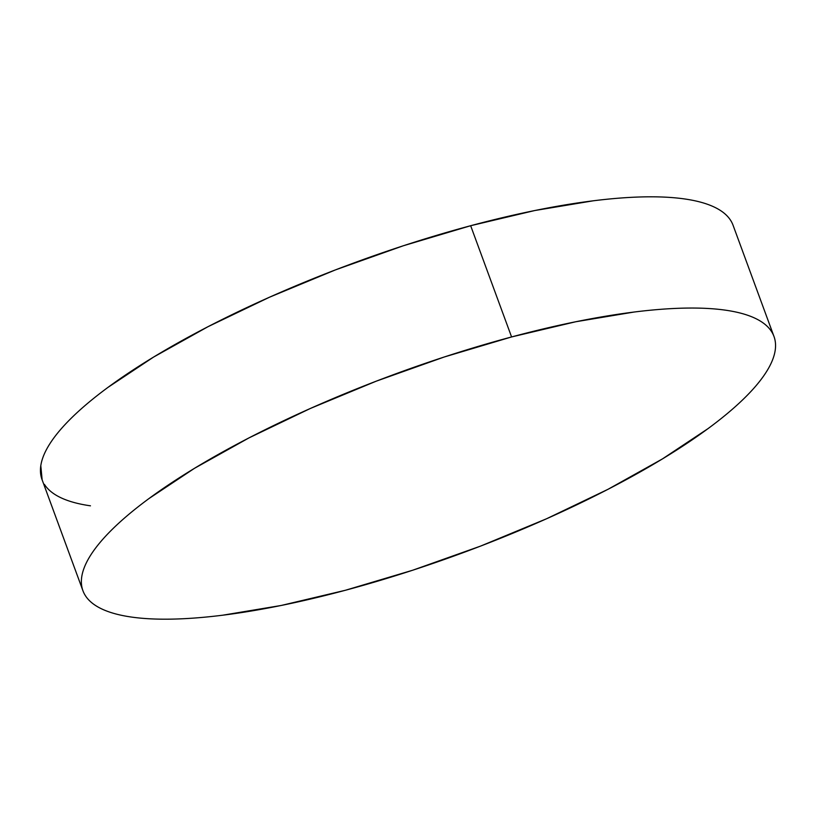 <?xml version="1.0" encoding="UTF-8"?>
<svg xmlns="http://www.w3.org/2000/svg" width="816" height="816" viewBox="0 0 816 816"><rect width="100%" height="100%" fill="white"/><g stroke="black" fill="none" stroke-linecap="round" stroke-linejoin="round"><path stroke-width="1.22" d="M773.986 336.488L733.064 225.257A368.169 95.554 159.8 0 0 470.659 225.716L511.581 336.947A368.169 95.554 -20.2 0 1 773.986 336.488A368.169 95.554 -20.2 0 1 345.341 590.284A368.169 95.554 -20.2 0 1 82.936 590.743A368.169 95.554 -20.2 0 1 511.581 336.947L470.659 225.716A368.169 95.554 159.8 0 0 42.014 479.512L82.936 590.743M345.341 590.284L281.194 605.472L222.707 615.203C204.347 617.498 187.486 618.803 172.125 619.12C156.754 619.426 143.177 618.742 131.396 617.049C119.605 615.366 109.834 612.704 102.082 609.093C94.319 605.472 88.73 600.953 85.313 595.537C81.886 590.121 80.692 583.909 81.722 576.912C82.763 569.915 86.006 562.255 91.463 553.931C96.92 545.618 104.489 536.806 114.158 527.493C123.828 518.17 135.415 508.541 148.93 498.586L194.443 468.343L248.941 437.917L310.355 408.469L376.298 381.154L444.241 357L511.581 336.947L575.729 321.759L634.216 312.018C652.576 309.723 669.436 308.428 684.797 308.111C700.169 307.805 713.745 308.489 725.536 310.182C737.317 311.865 747.089 314.517 754.841 318.138C762.603 321.759 768.193 326.278 771.62 331.694C775.037 337.11 776.24 343.312 775.2 350.319C774.16 357.316 770.916 364.976 765.459 373.289C760.002 381.613 752.434 390.425 742.764 399.738C733.094 409.051 721.507 418.69 707.992 428.645L662.48 458.888L607.981 489.314L546.577 518.752L480.634 546.077L412.682 570.231L345.341 590.284M730.687 220.463C727.27 215.047 721.681 210.528 713.918 206.907C706.166 203.296 696.395 200.634 684.604 198.951C672.823 197.258 659.246 196.574 643.875 196.88C628.514 197.197 611.653 198.502 593.293 200.797L534.806 210.528L470.659 225.716L403.318 245.769L335.366 269.923L269.423 297.248L208.019 326.686L153.52 357.112L108.008 387.355C94.493 397.31 82.906 406.949 73.236 416.262C63.566 425.575 55.998 434.387 50.541 442.711C45.084 451.024 41.84 458.684 40.8 465.681L42.136 479.849M44.38 484.306C47.807 489.722 53.397 494.241 61.159 497.862C68.911 501.483 78.683 504.135 90.464 505.818"/></g></svg>
